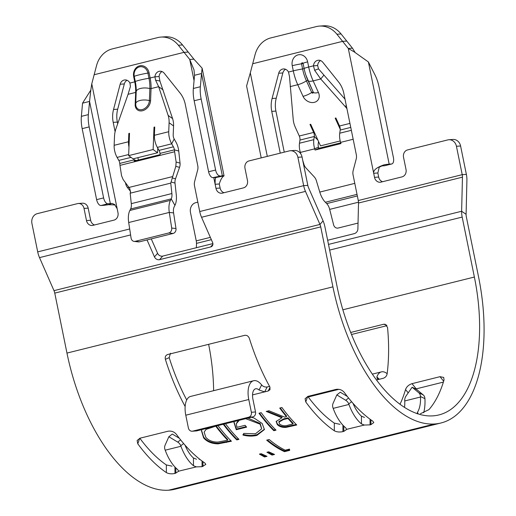 <?xml version="1.0" encoding="UTF-8"?>
<svg xmlns="http://www.w3.org/2000/svg" width="516" height="516" viewBox="0 0 516 516"><rect width="100%" height="100%" fill="white"/><g stroke="black" fill="none" stroke-linecap="round" stroke-linejoin="round"><path stroke-width="0.77" d="M308.013 80.586L313.251 92.087A9.488 2.89 -24.5 0 0 313.276 92.151A0.916 0.742 39 0 1 311.709 92.474A9.488 2.89 155.5 0 1 303.047 96.344A9.133 7.43 -141 0 0 314.347 102.342A9.133 7.43 -141 0 0 318.443 92.506L313.148 80.883L320.746 78.993L345.288 106.651L346.281 105.419M168.139 115.397L172.596 118.628A24.91 18.647 126 0 1 173.557 125.956L169.1 122.724A24.91 18.647 -54 0 0 168.139 115.397L158.657 86.694L155.574 80.18L154.942 76.826L159.089 76.536A6.231 5.386 86 0 1 161.992 71.563M172.596 118.628L159.908 81.018L159.089 76.536M173.557 125.956L173.195 134.947A4.154 2.058 -104 0 0 174.182 138.985L175.892 141.99A12.455 6.173 76 0 1 178.736 151.033L180.045 163.121A8.301 6.953 105.3 0 1 179.536 167.371L175.511 178.826A8.301 6.953 -74.7 0 0 175.008 183.077L176.266 194.738A16.609 8.23 76 0 1 174.924 205.394L174.163 206.884A8.301 4.115 -104 0 0 173.582 212.915L175.982 228.53A4.154 3.548 96.5 0 1 173.105 233.451L139.507 241.817A4.154 3.548 96.5 0 1 138.417 241.888L134.121 241.398A4.154 3.548 -83.5 0 0 135.218 241.327L139.507 241.817M128.974 147.112A12.455 6.173 -104 0 1 128.49 141.739L128.826 133.463L129.522 133.289L128.632 155.626L133.089 158.864L157.586 152.762L157.773 148.131M117.693 109.205A24.91 21.556 -94 0 0 117.351 122.073L113.204 122.363A24.91 21.556 86 0 1 113.539 109.489L117.693 109.205L124.311 83.953A6.231 5.386 86 0 1 127.001 80.277M117.351 122.073L117.693 123.756M78.335 203.498L82.483 203.214A6.231 5.386 86 0 1 88.165 208.116L84.011 208.406A6.231 5.386 -94 0 0 78.335 203.498A6.231 5.386 -94 0 0 77.523 203.626L37.281 213.65A8.301 7.185 -94 0 0 31.934 223.505L37.707 251.879A14.532 7.198 76 0 0 39.513 257.613L53.987 290.656A6.231 3.083 -104 0 1 54.761 293.114L66.964 353.079A145.499 72.092 76 0 0 168.635 490.2L168.745 490.194A145.499 72.092 76 0 0 174.976 489.213L440.935 422.991A145.499 72.092 -104 0 1 434.704 423.971L434.601 423.978A145.499 72.092 -104 0 1 332.923 286.851L320.726 226.892A6.231 3.083 76 0 0 319.952 224.434L305.472 191.391A14.532 7.198 -104 0 1 303.666 185.657L297.893 157.277A8.301 7.185 -94 0 0 290.321 150.737A8.301 7.185 -94 0 0 289.244 150.911L249.002 160.928A6.231 5.386 -94 0 0 244.99 168.319L247.467 180.49A6.231 5.386 86 0 1 243.455 187.882L222.454 193.113A6.231 5.386 86 0 1 221.648 193.242A6.231 5.386 86 0 1 215.972 188.334L215.146 184.276C215.043 180.187 215.295 177.936 215.894 177.523L212.953 177.633L222.332 175.724A12.455 0.942 168.5 0 1 224.034 175.853L202.13 68.189L193.9 59.166L188.211 52.058L184.057 52.348L189.746 59.456L193.9 59.166M107.973 203.768A6.231 3.083 -104 0 1 103.619 197.899L89.171 126.904A24.91 12.345 -104 0 1 88.365 114.617L89.558 101.42L110.347 203.607L107.973 203.768L100.975 205.516L103.348 205.349A12.455 0.942 168.5 0 0 108.373 204.704L112.024 203.388L114.52 204.459L117.158 208.677L117.983 212.734A6.231 5.386 86 0 1 113.971 220.126L92.977 225.35A6.231 5.386 86 0 1 92.171 225.479A6.231 5.386 86 0 1 86.488 220.577L90.642 220.287L88.165 208.116M90.642 220.287A6.231 5.386 -94 0 0 94.525 224.97M215.972 188.334L220.119 188.043L219.294 183.993C220.596 179.613 222.17 176.917 224.028 175.904A12.455 0.942 168.5 0 0 224.034 175.853M220.119 188.043A6.231 5.386 -94 0 0 224.002 192.726M389.18 164.146L391.554 163.985A6.231 3.083 76 0 0 391.825 163.94A6.231 3.083 76 0 0 393.431 157.683L378.989 86.682A24.91 12.345 76 0 0 374.842 74.627L368.392 61.965L389.18 164.146A12.455 0.942 168.5 0 0 384.149 164.798L379.221 167.223L377.847 172.989L373.694 173.279L374.519 177.336A6.231 5.386 86 0 0 380.195 182.245A6.231 5.386 86 0 0 381.008 182.116L402.003 176.885A6.231 5.386 86 0 0 406.015 169.493L403.538 157.322A6.231 5.386 -94 0 1 407.55 149.93L447.791 139.913A8.301 7.185 86 0 1 448.868 139.739A8.301 7.185 86 0 1 456.441 146.28L462.213 174.66A6.231 3.083 -104 0 1 462.452 177.156L461.633 211.257A14.532 7.198 76 0 0 462.181 217.075L474.378 277.04A137.198 67.977 -104 0 1 438.929 414.928A137.198 67.977 -104 0 1 433.053 415.857L432.95 415.864A137.198 67.977 -104 0 1 337.077 286.567L324.874 226.601A14.532 7.198 76 0 0 323.074 220.867L308.594 187.824A6.231 3.083 -104 0 1 307.82 185.373L302.047 156.993A8.301 7.185 -94 0 0 294.475 150.453L290.321 150.737M300.789 153.878L300.351 152.407A12.455 6.173 -104 0 1 299.486 143.229L299.944 140.068A4.154 2.058 76 0 0 299.286 136.011L295.326 127.317A24.91 20.266 -141 0 1 293.23 119.615L289.495 76.542L288.489 72.053A6.231 5.386 -94 0 0 283.439 68.938A6.231 5.386 -94 0 0 278.704 73.24L272.087 98.492L276.241 98.208A24.91 21.556 -94 0 0 275.905 111.075L271.751 111.366A24.91 21.556 86 0 1 272.087 98.492M340.212 140.958L320.52 145.86L310.69 124.266L309.987 124.44L313.631 132.438A4.154 2.058 -104 0 1 314.289 136.495L313.831 139.655A12.455 6.173 76 0 0 314.695 148.834L315.063 150.046L340.96 143.596L340.592 142.384A12.455 6.173 -104 0 1 339.728 133.205L340.186 130.045A4.154 2.058 76 0 0 339.528 125.988L335.884 117.99L335.187 118.164L340.244 129.271M346.952 108.702A24.91 20.266 -141 0 0 345.288 106.651M327.654 240.269L354.305 233.632A4.154 3.154 124.2 0 0 357.891 229.001L358.517 203.033A6.231 3.083 76 0 0 358.278 200.537L353.06 174.879A8.301 7.185 -94 0 1 353.17 170.59L356.201 159.025A8.301 7.185 86 0 0 356.317 154.736L343.837 93.415A24.91 21.556 86 0 0 338.548 81.941L322.79 62.262A6.231 5.386 -94 0 0 318.437 60.224A6.231 5.386 -94 0 0 313.489 65.829L314.625 70.286L318.507 68.88L345.01 99.162M355.034 52.348L352.447 48.169L348.3 48.452L336.916 34.243A24.91 21.556 -94 0 0 319.481 26.09A24.91 21.556 -94 0 0 316.256 26.6L270.797 37.92A24.91 21.556 -94 0 0 255.091 54.612L250.312 72.853L267.301 156.374M196.383 247.712L196.486 243.378A6.231 3.083 76 0 0 196.254 240.882L190.481 212.508A8.301 7.185 86 0 1 195.828 202.646L197.821 202.156M280.252 153.149L271.751 111.366M308.226 396.972L338.941 389.322M448.868 139.739L453.022 139.455A8.301 7.185 86 0 1 460.595 145.996L466.367 174.369A14.532 7.198 -104 0 1 466.916 180.194L466.096 214.295A6.231 3.083 76 0 0 466.329 216.791L478.532 276.757A145.499 72.092 -104 0 1 440.935 422.991M408.208 392.863L405.531 389.535C406.608 386.703 408.769 384.743 412.02 383.652L416.206 388.864L443.379 382.098M351.486 334.497L386.968 325.661M342.921 425.19L342.934 431.621C339.547 432.318 336.684 432.034 334.329 430.776L334.316 423.114A137.198 67.977 76 0 1 307.813 396.417A145.499 72.092 -104 0 1 307.826 396.436M420.43 413.716L428.944 409.633A137.198 67.977 -104 0 0 444.031 379.95L443.695 377.435L440.013 376.68L412.02 383.652M405.531 389.535A137.198 67.977 -104 0 1 399.997 404.292M199.17 459.408A137.198 67.977 76 0 0 199.415 458.995M213.624 390.689A137.198 67.977 76 0 0 208.632 344.32M387.155 373.687A18.686 9.256 -104 0 0 381.401 371.875A18.686 9.256 -104 0 0 376.893 376.906L377.215 378.725L379.628 379.189L383.13 378.318C385.297 377.596 386.619 376.158 387.11 374.01A137.198 67.977 76 0 0 387.535 327.396L385.123 324.261L383.627 324.261L350.674 332.465M286.445 416.676A145.499 72.092 -104 0 1 279.724 408.066L281.923 407.517A145.499 72.092 -104 0 0 296.745 424.978L286.083 427.371C282.381 427.635 279.453 426.706 277.298 424.584L276.15 421.475L281.936 417.799L266.224 411.426L268.939 410.749L284.658 417.122L286.445 416.676L286.586 416.044A144.667 71.679 -104 0 1 280.24 407.937M261.161 453.687L267.024 456.338L264.508 456.963L259.419 454.125L261.161 453.687M268.701 451.81L274.564 454.461L272.048 455.086L266.94 452.248L268.701 451.81M284.516 451.668A145.499 72.092 -104 0 1 266.682 440.154L269.197 439.529A145.499 72.092 -104 0 0 285.2 450.184L289.508 449.113L289.689 450.378L284.516 451.668L284.471 450.881A144.667 71.679 -104 0 1 267.398 439.98M273.815 430.686A145.499 72.092 -104 0 1 259 413.226L261.199 412.677A145.499 72.092 -104 0 0 276.015 430.138L273.815 430.686L273.919 429.996A144.667 71.679 -104 0 1 259.516 413.097M251.511 417.238L254.265 418.147L262.205 423.539L264.398 429.576L256.949 435.369C252.582 436.42 247.919 436.317 242.959 435.065L243.739 433.421L255.459 433.782L261.683 428.822L260.07 424.158L245.7 418.682M239.282 420.282L236.309 423.733L236.941 427.351L245.106 425.313A145.499 72.092 -104 0 0 246.622 427.138L236.257 429.718L233.974 422.436L234.322 421.514M225.473 423.72A145.499 72.092 -104 0 0 238.96 439.368L236.76 439.909A145.499 72.092 -104 0 1 223.273 424.268M217.939 425.597A145.499 72.092 -104 0 0 231.42 441.245L218.152 443.857C211.799 443.766 206.948 441.767 203.601 437.858L201.472 430.763L201.982 429.57M342.934 431.621L343.804 431.402L343.798 426.093M307.697 396.449L305.762 401.964A145.499 72.092 76 0 0 334.329 430.776M305.762 401.964L305.104 398.681L307.975 396.372L335.968 389.399C339.322 388.883 342.089 389.877 344.256 392.379A145.499 72.092 76 0 0 372.823 421.191L373.803 422.578L370.927 424.649L370.92 419.856M370.043 419.211L370.056 424.868L370.927 424.649M370.056 424.868L364.341 425.049L361.452 423.894L361.439 416.167L364.496 417.425M351.622 401.719L348.745 403.957A6.231 5.283 -127.9 0 0 345.714 400.281L336.825 394.927L333.039 403.435A6.231 5.283 -127.9 0 0 332.994 407.879L333.175 408.369A35.288 17.486 76 0 0 345.707 427.816L346.675 429.447L343.804 431.402M202.066 461.04L202.079 466.69L205.826 464.406L204.852 463.013A145.499 72.092 76 0 1 176.279 434.208C174.111 431.705 171.351 430.712 167.997 431.228L139.997 438.2L137.127 440.503L137.785 443.792A145.499 72.092 76 0 0 166.358 472.598L166.339 464.935L172.047 466.161M202.079 466.69L196.364 466.877L193.474 465.716L193.461 457.989L196.525 459.246M183.644 443.541L180.768 445.779A6.231 5.283 -127.9 0 0 177.736 442.102L168.855 436.749L165.068 445.256A6.231 5.283 -127.9 0 0 165.023 449.7L165.204 450.197A35.288 17.486 76 0 0 177.73 469.637L178.704 471.276L174.956 473.443C171.576 474.146 168.706 473.862 166.358 472.598M170.474 353.254L169.184 357.627L165.384 359.342A145.499 72.092 76 0 0 185.141 406.492M165.384 359.342C164.856 356.891 165.617 355.285 167.681 354.518L244.668 335.348C246.861 335.052 248.428 336.084 249.376 338.432A145.499 72.092 76 0 0 269.836 386.865L270.029 389.632L268.185 391.012L270.042 387.31M167.152 354.698L167.681 354.518M255.523 411.974A4.154 3.593 86 0 1 252.846 416.902L248.693 417.192A4.154 3.593 -94 0 0 251.369 412.265L255.523 411.974L252.93 399.229A10.378 5.141 -104 0 1 255.607 388.793A10.378 5.141 -104 0 1 259.064 390.025L261.638 384.904C263.076 386.561 264.914 387.264 267.14 386.994L264.682 391.883L268.185 391.012M139.836 438.239A137.198 67.977 76 0 0 166.339 464.935M334.316 423.114L340.018 424.339M267.14 386.994L269.571 386.387M186.721 399.977A137.198 67.977 -104 0 1 169.184 357.627M128.632 155.626L153.129 149.53L154.02 127.188L154.723 127.013L154.387 135.289A12.455 6.173 76 0 0 157.348 147.389L159.057 150.395A4.154 2.058 -104 0 1 160.005 153.413L174.356 149.84L176.13 162.056L180.045 163.121M179.536 167.371L175.814 166.352L176.13 162.056M175.814 166.352L171.08 182.006A9.34 4.631 -104 0 1 170.757 183.103L130.161 193.21L131.29 203.652A8.301 4.115 -104 0 1 130.619 208.98L129.858 210.464A16.609 8.23 76 0 0 128.697 222.531L131.096 238.147A4.154 3.548 -83.5 0 0 134.121 241.398M173.105 233.451L168.816 232.961A4.154 3.548 -83.5 0 0 171.693 228.04L169.293 212.424A16.609 8.23 -104 0 1 170.448 200.356L171.215 198.873A8.301 4.115 76 0 0 171.886 193.545L170.757 183.103M174.563 151.775L119.97 165.365L121.537 175.646L123.098 179.478L129.748 188.501L130.484 192.113A9.34 4.631 -104 0 1 130.161 193.21M119.97 165.365L119.764 163.43L134.108 159.857A4.154 2.058 76 0 0 133.889 158.664M160.005 153.413L160.141 154.639L134.244 161.089L134.108 159.857L136.527 160.521M302.718 160.289L303.93 164.333A8.301 7.179 -115 0 0 306.059 168.061L314.199 176.833A8.301 7.179 65 0 1 316.327 180.561L319.785 192.081L354.789 183.361M318.553 141.532L318.191 144.009A4.154 2.058 76 0 0 318.475 147.073L318.843 148.286L340.728 142.835M168.816 232.961L135.218 241.327M178.736 151.033L174.356 149.84A4.154 2.058 76 0 0 173.408 146.828L171.693 143.816A12.455 6.173 -104 0 1 168.738 131.715L154.387 135.289M138.365 160.063A12.455 6.173 76 0 0 137.882 157.67M113.539 109.489L120.157 84.237A6.231 5.386 86 0 1 124.891 79.935A6.231 5.386 86 0 1 129.942 83.05L130.438 86.436L128.065 94.312L116.074 128.361A24.91 18.647 -54 0 0 114.507 136.314L114.146 145.312A12.455 6.173 76 0 0 117.1 157.406L118.815 160.418A4.154 2.058 -104 0 1 119.764 163.43M212.953 177.633A6.231 3.083 76 0 1 208.606 171.764L194.158 100.762A24.91 12.345 76 0 1 193.352 88.475L194.538 75.284L201.537 73.536L200.35 86.733A24.91 12.345 76 0 0 201.156 99.02L215.604 170.016A6.231 3.083 76 0 0 219.951 175.885M129.942 83.05L134.74 81.857L133.696 76.691A9.133 7.901 86 0 1 139.578 65.855A9.133 7.901 86 0 1 149.092 72.859L150.137 78.019A24.91 12.345 -104 0 1 151.059 88.584L158.657 86.694L163.114 89.926M169.1 122.724L168.738 131.715M154.02 127.188L154.697 127.678M153.129 149.53L157.586 152.762M128.826 133.463L129.497 133.947M100.975 205.516A6.231 3.083 -104 0 1 96.621 199.647L82.173 128.645A24.91 12.345 -104 0 1 81.367 116.358L82.554 103.168L89.558 101.42L90.81 90.113L82.554 103.168M178.368 45.24A24.91 21.556 -94 0 0 160.934 37.087A24.91 21.556 -94 0 0 157.703 37.597L112.249 48.917A24.91 21.556 -94 0 0 96.544 65.609L94.151 74.73L184.057 52.348L178.368 45.24L182.516 44.95L188.211 52.058M160.934 37.087L165.088 36.797A24.91 21.556 86 0 1 182.516 44.95M194.538 75.284L193.99 69.847L189.746 59.456L194.055 80.631M222.332 175.724L201.537 73.536L202.13 68.189M224.028 175.904L215.894 177.523M219.294 183.993L215.146 184.276L213.779 177.575M159.908 81.018L155.574 80.18M110.347 203.607L112.024 203.388M108.373 204.704L115.145 204.929M184.057 52.348L94.151 74.73L91.764 83.85L90.81 90.113M135.727 104A8.101 6.063 -54 0 0 135.753 104.954A8.101 6.063 -54 0 0 142.726 109.437A8.101 6.063 -54 0 0 149.388 100.594L149.872 88.565A24.317 12.049 76 0 0 148.976 78.258L154.942 76.826A6.231 5.386 86 0 1 159.883 71.227A6.231 5.386 86 0 1 164.243 73.266L180 92.938A24.91 21.556 86 0 1 185.289 104.413L197.77 165.733A8.301 7.185 86 0 1 197.654 170.022L194.622 181.587A8.301 7.185 -94 0 0 194.513 185.876L199.731 211.534A14.532 7.198 76 0 0 201.537 217.268L212.56 242.423A4.154 3.412 41.2 0 1 212.186 246.035A4.154 3.412 41.2 0 1 210.657 246.945L212.889 244.403M113.204 122.363L115.107 131.735M125.472 182.683L125.678 183.683L126.188 183.644M130.58 191.423L127.439 187.508A8.301 7.185 86 0 1 125.678 183.683M86.488 220.577L84.011 208.406M157.593 253.324A4.154 3.412 -138.8 0 0 162.688 256.104L159.567 259.664A4.154 3.412 41.2 0 1 154.471 256.891L157.593 253.324L151.265 238.889M154.471 256.891L147.041 239.94M159.567 259.664L210.657 246.945M162.688 256.104L212.882 243.604M319.785 192.081A16.609 8.23 -104 0 0 325.364 202.253L326.705 203.594A8.301 4.115 76 0 1 329.685 209.38L333.62 224.886A4.154 3.606 -105 0 0 338.141 228.04L358.033 223.086M318.843 148.286L315.063 150.046M323.784 75.239L320.746 78.993L314.625 70.286M381.085 166.017L384.555 165.726A6.231 3.083 76 0 0 384.82 165.688L391.825 163.94M319.481 26.09L323.635 25.8A24.91 21.556 86 0 1 341.063 33.953L336.916 34.243M320.546 60.566A6.231 5.386 -94 0 0 317.643 65.538L318.507 68.88M317.643 65.538L313.489 65.829L308.691 67.022L307.639 61.862A9.133 7.901 -94 0 0 298.125 54.857A9.133 7.901 -94 0 0 292.243 65.693L293.294 70.853A33.211 16.454 76 0 0 297.751 84.714L303.047 96.344M384.149 164.798C376.641 167.397 373.158 170.222 373.694 173.279L348.3 48.452L354.195 51.877L368.392 61.965M352.447 48.169L341.063 33.953M261.219 157.89L246.59 85.979L250.312 72.853M284.258 152.149L275.905 111.075M285.548 69.279A6.231 5.386 -94 0 0 282.858 72.956L276.241 98.208M377.847 172.989L378.673 177.046A6.231 5.386 -94 0 0 382.55 181.729M361.439 416.167A26.987 13.371 -104 0 1 352.996 403.299M336.825 394.927L340.296 392.225L347.339 396.469M348.745 403.957L348.926 404.447A35.288 17.486 76 0 0 361.452 423.894M346.681 429.331L364.341 425.049M193.461 457.989A26.987 13.371 -104 0 1 185.018 445.121M180.768 445.779L180.948 446.276A35.288 17.486 76 0 0 193.474 465.716M178.71 471.16L196.364 466.877M168.855 436.749L172.318 434.046L179.362 438.29M417.199 413.767L417.489 412.278A26.987 13.371 76 0 0 420.501 397.023L420.476 396.52A6.231 4.999 -64.2 0 0 418.766 392.753L412.123 387.239L406.092 395.907A6.231 4.999 -64.2 0 0 404.731 400.442L404.75 400.945A26.987 13.371 76 0 1 404.525 407.421M412.123 387.239L416.58 389.393L423.217 394.901A6.231 4.999 115.8 0 1 424.932 398.668L424.958 399.171A35.288 17.486 -104 0 1 423.688 412.742M252.543 394.908L264.682 391.883L259.064 390.025M261.638 384.904A18.686 9.256 76 0 0 253.601 380.737L190.61 396.423A18.686 9.256 76 0 0 185.786 415.199L188.379 427.951A4.154 3.593 -94 0 0 192.165 431.221A4.154 3.593 -94 0 0 192.707 431.131L196.854 430.847A4.154 3.593 86 0 1 196.319 430.931L192.165 431.221M253.601 380.737A18.686 9.256 76 0 0 248.776 399.513L251.369 412.265M248.693 417.192L192.707 431.131M252.846 416.902L196.854 430.847M230.891 440.709L218.249 443.173C211.908 443.089 207.071 441.103 203.743 437.22L201.562 430.479M218.152 443.857L218.249 443.173M203.601 437.858L203.743 437.22M207.49 428.196L206.6 428.654L204.123 432.092L205.8 437.31C208.657 440.567 212.715 442.154 217.984 442.07L227.659 440.206L227.769 439.529A144.667 71.679 -104 0 1 216.262 426.016M206.6 428.654L204.123 432.092M215.94 426.093L206.426 429.254M227.659 440.206A145.499 72.092 -104 0 1 215.875 426.326M238.424 438.832L236.857 439.226L236.76 439.909M236.857 439.226A144.667 71.679 -104 0 1 223.802 424.139M261.683 428.822L260.212 423.513L247.996 418.115M260.07 424.158L260.212 423.513M238.192 420.553L236.309 423.733M246.203 426.642L236.399 429.08L234.064 422.153M236.257 429.718L236.399 429.08M264.444 429.228L257.045 434.678C252.672 435.73 248.015 435.633 243.068 434.395M256.949 435.369L257.045 434.678M275.486 429.609L273.919 429.996M289.579 449.61L284.471 450.881M273.345 453.97L272.003 454.299L267.83 452.029M272.048 455.086L272.003 454.299M265.805 455.847L264.469 456.176L260.303 453.899M264.508 456.963L264.469 456.176M267.198 411.188L282.084 417.16L281.936 417.799M296.216 424.449L286.18 426.687C282.484 426.951 279.562 426.029 277.421 423.92L277.298 424.584M277.421 423.92L276.241 421.159M286.18 426.687L286.083 427.371M292.985 423.946L293.088 423.268A144.667 71.679 -104 0 1 288.102 417.818L283.594 418.915L278.975 421.527L279.504 424.036C282.168 425.926 285.129 426.281 288.392 425.087L292.985 423.946A145.499 72.092 -104 0 1 287.967 418.463L283.458 419.56L278.853 422.172M288.102 417.818L287.967 418.463M292.243 65.693A9.488 0.716 -11.5 0 1 301.544 63.803A0.916 0.793 86 0 1 303.079 63.423L304.13 68.583A28.47 14.106 76 0 0 305.911 75.239A28.47 14.106 76 0 0 307.955 80.464A9.488 2.89 -24.5 0 0 307.981 80.528A9.488 2.89 -24.5 0 0 313.148 80.883A33.211 16.454 -104 0 1 308.691 67.022A9.488 0.716 -11.5 0 0 304.13 68.583L302.595 68.97L301.544 63.803L303.079 63.423A9.488 0.716 168.5 0 1 307.639 61.862M135.753 104.954L135.753 104.954A9.359 9.359 0 0 1 135.721 103.742A9.359 4.128 -177.7 0 1 149.388 100.594A1.187 0.522 -177.7 0 0 150.575 100.614A9.133 6.837 126 0 1 142.551 110.721A9.133 6.837 126 0 1 135.179 104.445L135.663 92.416A24.91 12.345 76 0 0 134.74 81.857L135.315 81.657A24.317 12.049 -104 0 1 135.611 83.276A24.317 12.049 -104 0 1 136.224 91.493M149.092 72.859L147.924 73.098A8.101 7.011 -94 0 0 140.287 66.732A8.101 7.011 -94 0 0 134.076 74.633L134.076 74.633A8.101 7.011 -94 0 0 134.166 75.923A8.101 7.011 -94 0 0 134.166 75.929A8.101 7.011 -94 0 0 134.263 76.497L135.315 81.657A9.359 0.71 168.5 0 1 139.804 80.122A9.359 0.71 168.5 0 1 148.976 78.258L147.924 73.098A9.359 0.71 168.5 0 0 134.263 76.497L133.696 76.691M150.575 100.614L151.059 88.584A1.187 0.522 2.3 0 1 149.872 88.565A9.359 4.128 -177.7 0 0 140.526 88.449A9.359 4.128 -177.7 0 0 136.205 91.719L135.721 103.742M313.231 92.061L311.709 92.474L306.414 80.844L307.955 80.457M290.153 86.611L297.751 84.714A9.488 2.89 -24.5 0 0 306.414 80.844A28.47 14.106 -104 0 1 302.595 68.97A9.488 0.716 -11.5 0 0 293.294 70.853L288.489 72.053M299.286 136.011L313.631 132.438M349.938 123.395L339.528 125.988M358.278 200.537L462.213 174.66L466.367 174.369M252.705 63.732L342.605 41.351L346.758 41.061M196.254 240.882L210.347 237.373M168.745 490.194L434.704 423.971M342.856 309.787L474.378 277.04M379.628 379.189L376.467 379.982M168.635 490.2L434.601 423.978M66.964 353.079L332.923 286.851M175.833 473.224L175.821 467.922M174.943 467.012L174.956 473.443M175.511 178.826L172.221 177.93M175.008 183.077L171.08 182.006M131.29 203.652L171.886 193.545M171.693 228.04L175.982 228.53M128.697 222.531L169.293 212.424L173.582 212.915M129.858 210.464L170.448 200.356M130.619 208.98L171.215 198.873L174.924 205.394M159.057 150.395L173.408 146.828M174.182 138.985L171.693 143.816L157.348 147.389M118.815 160.418L131.038 157.374M117.1 157.406L128.678 154.529M193.352 88.475L200.35 86.733M194.158 100.762L201.156 99.02M208.606 171.764L215.604 170.016M114.146 145.312L128.49 141.739M103.619 197.899L96.621 199.647M89.171 126.904L82.173 128.645M88.365 114.617L81.367 116.358M128.065 94.312L135.663 92.416A1.187 0.522 2.3 0 0 136.185 92.093M302.047 156.993L297.893 157.277M120.157 84.237L124.311 83.953M128.968 187.398L127.439 187.508M91.764 83.85L117.158 208.677M307.82 185.373L303.666 185.657L199.731 211.534M37.707 251.879L129.69 228.975M39.513 257.613L130.6 234.928M201.537 217.268L305.472 191.391M323.074 220.867L319.952 224.434L53.987 290.656M54.761 293.114L320.726 226.892M329.685 209.38L358.497 202.201M326.705 203.594L357.349 195.964M325.364 202.253L357.027 194.371M318.475 147.073L314.695 148.834L300.351 152.407M340.592 142.384L353.163 139.256M339.728 133.205L351.344 130.316M299.486 143.229L313.831 139.655M317.901 140.1L314.289 136.495L299.944 140.068M350.757 127.413L340.186 130.045M384.555 165.726L391.554 163.985M282.858 72.956L278.704 73.24M456.441 146.28L460.595 145.996M374.519 177.336L378.673 177.046M196.486 243.378L211.354 239.676M358.517 203.033L462.452 177.156M328.499 244.41L461.633 211.257L466.096 214.295M329.653 250.073L462.181 217.075M172.686 176.569L129 187.443M348.926 404.447L333.175 408.369M345.714 400.281L348.584 398.042M202.956 466.47L202.943 461.678M139.72 438.271L137.785 443.792M165.204 450.197L180.948 446.276M177.736 442.102L180.606 439.871M443.65 381.208L440.013 376.68M420.501 397.023L404.75 400.945M424.932 398.668L420.476 396.52M417.489 412.278L418.179 413.955M418.766 392.753L423.217 394.901M248.776 399.513L185.786 415.199M386.426 324.99L383.627 324.261M376.893 376.906L379.215 379.273M226.472 442.47L226.569 441.786M213.237 426.422L213.063 427.022M291.94 425.513L291.843 426.197M283.594 418.915L283.458 419.56M305.911 75.239L313.276 92.151A9.488 2.89 -24.5 0 0 318.443 92.506M135.714 104.103A1.187 0.522 2.3 0 1 135.179 104.445M381.401 371.875L372.326 374.132M134.076 74.633A9.359 9.359 0 0 0 134.166 75.923M135.611 83.276L136.205 91.719"/></g></svg>
